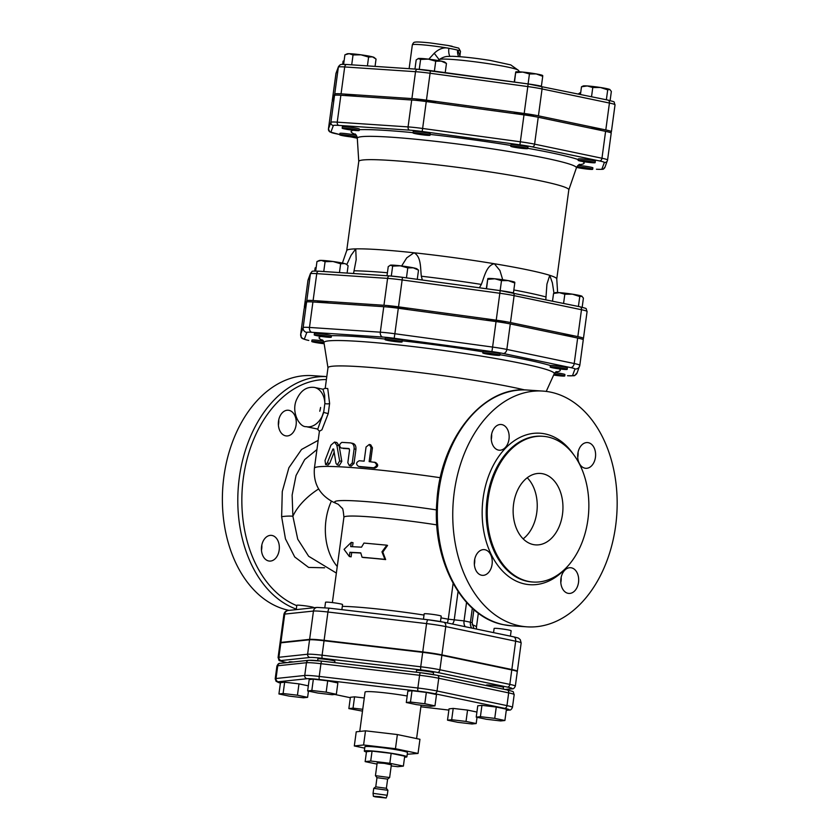<?xml version="1.0" encoding="UTF-8"?>
<svg xmlns="http://www.w3.org/2000/svg" width="840" height="840" viewBox="0 0 840 840"><rect width="100%" height="100%" fill="white"/><g stroke="black" fill="none" stroke-linecap="round" stroke-linejoin="round"><path stroke-width="1.26" d="M375.459 775.677L389.634 777.557L387.608 779.111L376.992 777.683L375.459 775.677M375.732 786.849L386.379 788.288L387.629 779.09M387.912 790.303L373.748 788.351L373.055 793.338L387.24 795.27L387.912 790.303L386.369 788.267M375.133 796.824L386.148 798L379.827 796.688L373.38 796.278L375.133 796.824M375.449 775.646L377.171 762.899L384.332 763.361L391.356 764.82L389.634 777.557M377.003 764.096L365.148 761.618L366.481 751.706L372.057 751.118L391.167 753.354L389.834 763.266L403.379 766.101L397.814 766.7L391.209 765.923M391.167 753.354L404.723 756.189L403.379 766.101M365.148 761.618L370.713 761.019L389.834 763.266M372.057 751.118L370.713 761.019M366.44 752.031A21.483 1.502 7.7 0 1 364.319 751.075A21.483 1.502 7.7 0 1 385.802 752.462A21.483 1.502 7.7 0 1 406.896 756.829A21.483 1.502 7.7 0 1 404.586 757.187M364.319 751.075L364.885 746.823A21.483 1.502 7.7 0 1 386.379 748.22A21.483 1.502 7.7 0 1 407.463 752.577L406.896 756.829M364.718 748.135L354.312 745.962L356.233 731.808L365.505 730.821L397.373 734.559L419.958 739.284L418.036 753.449L407.243 754.247M397.373 734.559L395.451 748.713L418.036 753.449M354.312 745.962L363.594 744.975L395.451 748.713M365.505 730.821L363.594 744.975M359.751 731.43L365.064 692.066A28.644 1.995 7.7 0 1 407.18 695.993M440.475 621.579L441.21 616.14A8.589 0.598 -172.3 0 0 433.955 614.565A8.589 0.598 -172.3 0 0 424.536 613.725A8.589 0.598 -172.3 0 0 424.179 613.841L423.455 619.216M416.294 672.21L416.524 670.467A8.589 0.598 7.7 0 1 416.871 670.351A8.589 0.598 7.7 0 1 426.3 671.192A8.589 0.598 7.7 0 1 433.556 672.777L433.314 674.552M406.298 702.502L410.477 702.051L424.809 703.742L434.973 705.863L430.805 706.303L416.462 704.624L406.298 702.502L407.831 691.173L412.01 690.732L410.477 702.051M412.01 690.732L426.342 692.412L424.809 703.742M426.342 692.412L436.506 694.544L434.973 705.863M510.416 636.163L511.14 630.777A8.589 0.598 -172.3 0 0 500.63 628.761A8.589 0.598 -172.3 0 0 494.109 628.467L493.553 632.635M486.392 685.587L486.455 685.104A8.589 0.598 7.7 0 1 492.975 685.398A8.589 0.598 7.7 0 1 503.486 687.404L503.255 689.115M480.406 716.688L494.739 718.368L504.903 720.5L500.735 720.941L486.392 719.26L476.228 717.129L480.406 716.688L481.94 705.359L496.272 707.049L494.739 718.368M496.272 707.049L506.436 709.17L504.903 720.5M481.94 705.359L477.761 705.8L476.228 717.129M466.022 721.424L476.185 723.545L472.007 723.986L457.674 722.306L447.51 720.174L451.689 719.733L466.022 721.424L467.555 710.094L476.921 712.047M477.026 717.297L476.185 723.545M451.689 719.733L453.212 708.414L449.043 708.855L447.51 720.174M453.212 708.414L467.555 710.094M362.492 711.134L348.863 708.593L353.042 708.151L362.744 709.296M353.042 708.151L354.564 696.832L350.395 697.274L348.863 708.593M354.564 696.832L364.266 697.966M313.824 607.761L313.845 607.614A8.589 0.598 -172.3 0 0 305.413 605.861A8.589 0.598 -172.3 0 0 296.814 605.304L296.237 609.62M289.096 662.393L289.159 661.941A8.589 0.598 7.7 0 1 293.149 661.962M303.44 697.778L289.096 696.098L278.933 693.966L283.112 693.525L297.444 695.205L307.608 697.337L303.44 697.778M283.112 693.525L284.644 682.196L280.466 682.637L278.933 693.966M284.644 682.196L298.977 683.875L297.444 695.205M308.459 691.089L307.608 697.337M298.977 683.875L308.343 685.839M341.88 609.641L342.562 604.558A8.589 0.598 -172.3 0 0 334.131 602.816A8.589 0.598 -172.3 0 0 325.531 602.259L324.807 607.698M317.635 660.671L317.877 658.885A8.589 0.598 7.7 0 1 326.477 659.442A8.589 0.598 7.7 0 1 334.908 661.196L334.719 662.634M317.814 693.042L307.65 690.921L311.829 690.47L326.172 692.16L336.336 694.281L332.157 694.722L317.814 693.042M311.829 690.47L313.362 679.15L309.183 679.591L307.65 690.921M313.362 679.15L327.695 680.831L326.172 692.16M327.695 680.831L337.858 682.962L336.336 694.281M363.006 665.952A68.901 4.809 7.7 0 1 398.811 670.152M421.019 669.9A17.293 1.208 7.7 0 1 437.462 672.452L507.392 687.089A17.293 1.208 7.7 0 1 511.413 688.811A2.867 2.751 83.9 0 0 512.096 688.821C513.293 689.125 514.364 688.223 515.33 686.123L517.283 671.685A20.16 1.407 -172.3 0 0 511.781 669.952L441.861 655.316A20.16 1.407 -172.3 0 0 422.688 652.344L324.041 640.763A20.16 1.407 -172.3 0 0 309.561 639.786L280.844 642.831A20.16 1.407 -172.3 0 0 280.035 643.115L278.082 657.552A20.16 1.407 -172.3 0 1 278.891 657.279A2.867 2.751 83.9 0 0 281.232 660.534L309.95 657.478A17.293 1.208 7.7 0 1 322.371 658.319L421.019 669.9A2.867 0.693 -83.3 0 1 420.735 666.782L322.098 655.2A2.867 0.693 96.7 0 0 322.371 658.319M381.959 551.849L384.919 559.346L362.061 557.225L360.749 552.846L349.933 552.279L349.356 556.521L344.064 549.381L351.267 542.367L350.7 546.609L361.515 547.176L363.972 543.071L386.831 545.181L381.959 551.849L382.809 552.101L385.655 559.587L384.919 559.346M382.809 552.101L387.566 545.423L386.831 545.181M351.267 542.367L353.02 542.692L352.485 546.683M360.812 553.056A73.038 5.093 -172.3 0 0 351.687 552.594L351.11 556.847L349.356 556.521M351.687 552.594L349.933 552.279M385.655 559.587A73.038 5.093 -172.3 0 0 363.447 557.529L362.061 557.225M333.659 449.022L335.969 463.281L337.239 464.93L339.665 460.961L336.861 445.337L334.509 442.071L330.939 445.147L325.028 460.509L325.616 464.572L327.243 463.008L332.923 449.001L333.68 449.138M334.509 442.071L336.84 442.502L339.129 445.767L341.796 461.381L339.423 465.35L337.239 464.93M334.142 452.183L329.69 463.439L328.094 465.014L325.616 464.572M374.304 462.126C377.444 464.352 377.181 466.242 373.538 467.796L358.533 466.41C355.74 464.268 356.003 462.378 359.3 460.74L364.14 461.16L366.062 447.006L369.264 444.465L371.06 447.468L369.149 461.622L375.564 462.473C378.609 464.699 378.357 466.589 374.798 468.143A108.843 7.592 -172.3 0 0 360.171 466.788L359.635 466.662M369.264 444.465L370.703 444.822L372.445 447.836L370.566 461.759M348.883 448.539L349.545 449.978L347.823 462.725L349.377 465.675L352.212 463.04L354.123 448.875C354.302 445.421 353.094 443.425 350.501 442.901L341.891 442.376C339.203 444.14 338.951 446.019 341.124 448.035L348.779 448.507M349.377 465.675L351.256 466.074L354.018 463.439L355.94 449.274C356.118 445.82 354.953 443.825 352.433 443.31L350.501 442.901M349.272 448.812A108.843 7.592 -172.3 0 0 343.266 448.455M499.832 355.268A8.589 0.598 7.7 0 1 493.7 355.005A8.589 0.598 7.7 0 1 484.26 353.493A8.589 0.598 7.7 0 1 482.8 352.957A8.589 0.598 7.7 0 1 491.4 353.514A8.589 0.598 7.7 0 1 499.832 355.257A8.589 0.598 7.7 0 1 499.832 355.268L500.021 353.84A8.589 0.598 7.7 0 0 491.589 352.096A8.589 0.598 7.7 0 0 482.99 351.54L482.8 352.957M564.553 369.432A8.589 0.598 7.7 0 1 555.293 368.298A8.589 0.598 7.7 0 1 550.169 367.048A8.589 0.598 7.7 0 1 550.326 366.965A8.589 0.598 7.7 0 1 559.545 367.721A8.589 0.598 7.7 0 1 567.2 369.358A8.589 0.598 7.7 0 1 564.553 369.432M550.169 367.048L550.515 365.547A8.589 0.598 7.7 0 1 559.734 366.303A8.589 0.598 7.7 0 1 567.389 367.941L567.2 369.358M554.169 373.947A8.589 0.598 7.7 0 1 564.743 375.963A8.589 0.598 7.7 0 1 556.017 375.385A8.589 0.598 7.7 0 1 553.665 375.05M554.988 372.614A8.589 0.598 7.7 0 1 564.932 374.546L564.743 375.963M324.145 343.707A8.589 0.598 7.7 0 1 311.776 341.502A8.589 0.598 7.7 0 1 314.423 341.418A8.589 0.598 7.7 0 1 323.967 342.605M311.776 341.502L311.966 340.084A8.589 0.598 7.7 0 1 323.442 341.061M322.959 335.465A8.589 0.598 7.7 0 1 331.254 337.187A8.589 0.598 7.7 0 1 327.506 337.176A8.589 0.598 7.7 0 1 318.707 336.031A8.589 0.598 7.7 0 1 314.233 334.887A8.589 0.598 7.7 0 1 322.959 335.465M314.233 334.887L314.423 333.469A8.589 0.598 7.7 0 1 322.371 333.942A8.589 0.598 7.7 0 1 331.369 335.675L331.254 337.187M385.077 339.633L385.266 338.216A8.589 0.598 7.7 0 1 393.855 338.772A8.589 0.598 7.7 0 1 402.297 340.526L402.098 341.933A8.589 0.598 7.7 0 1 391.955 341.156A8.589 0.598 7.7 0 1 385.077 339.633A8.589 0.598 7.7 0 1 390.464 339.801A8.589 0.598 7.7 0 1 399.756 341.197A8.589 0.598 7.7 0 1 402.098 341.933M514.752 282.324L514.784 283.006L508.305 280.623A13.608 0.945 7.7 0 1 514.668 282.188L514.784 282.272M501.501 280.633L494.823 278.786A13.608 0.945 7.7 0 1 508.305 280.623L501.501 280.633L500.147 290.619L402.455 277.305A17.693 1.239 -172.3 0 0 389.928 275.961A2.867 1.984 -86.2 0 0 389.739 275.94A2.867 1.984 -86.2 0 0 387.587 278.387A20.549 1.439 7.7 0 1 402.139 279.951L402.455 277.305L389.739 275.94L318.895 271.194A2.867 1.984 -86.2 0 1 319.084 271.215L389.55 275.94M487.904 278.565L487.82 278.596A13.608 0.945 7.7 0 1 487.904 278.565A13.608 0.945 7.7 0 1 494.823 278.786L487.83 279.332L487.788 278.649L486.308 288.729M486.549 288.76L487.788 278.649M582.173 307.272L583.412 298.106L581.742 296.121A13.608 0.945 7.7 0 1 582.036 296.279A13.608 0.945 7.7 0 1 582.067 296.31M582.036 296.279L579.758 296.541L572.46 294.179A13.608 0.945 7.7 0 1 581.742 296.121M564.827 294.221L559.346 292.645A13.608 0.945 7.7 0 1 572.46 294.179L564.827 294.221L563.587 303.356M553.55 293.465L555.272 292.667A13.608 0.945 7.7 0 1 559.346 292.645L553.55 293.465L552.521 301.035M316.144 267.624L315.147 267.908L316.176 267.393M333.039 261.513L325.091 261.649L321.195 260.379A13.608 0.945 7.7 0 1 333.039 261.513A13.608 0.945 7.7 0 1 344.536 263.56L340.651 263.771L333.039 261.513M317.971 261.051L319.326 260.495A13.608 0.945 7.7 0 1 321.195 260.379L316.974 261.502L315.683 271.047M344.536 263.56A13.608 0.945 7.7 0 1 346.091 264.117L344.536 263.56M347.109 273.084L348.096 265.745L347.078 264.873M513.45 292.866L514.784 283.006M314.717 271.058L315.147 267.908M339.465 272.57L340.651 263.771M323.757 271.519L325.091 261.649M578.413 306.453L579.758 296.541M413.312 267.824L407.788 267.897L400.376 265.808A13.608 0.945 7.7 0 1 413.312 267.824A13.608 0.945 7.7 0 1 416.934 268.863L418.509 270.144L413.312 267.824M392.647 266.123L390.611 265.156A13.608 0.945 7.7 0 1 400.376 265.808L392.647 266.123L391.304 276.056M390.611 265.156L390.169 265.24A13.608 0.945 7.7 0 1 390.611 265.156L388.248 266.595L387.009 275.762M417.27 279.321L418.509 270.144M406.445 277.841L407.788 267.897M527.772 148.575A8.589 0.598 7.7 0 1 519.12 147.998A8.589 0.598 7.7 0 1 510.752 146.265A8.589 0.598 7.7 0 1 519.341 146.822A8.589 0.598 7.7 0 1 527.783 148.565A8.589 0.598 7.7 0 1 527.772 148.575L527.971 147.147A8.589 0.598 7.7 0 1 527.971 147.157A8.589 0.598 7.7 0 0 519.54 145.404A8.589 0.598 7.7 0 0 510.941 144.847L510.752 146.265M592.505 162.74A8.589 0.598 7.7 0 1 583.233 161.606A8.589 0.598 7.7 0 1 578.12 160.356A8.589 0.598 7.7 0 1 586.708 160.912A8.589 0.598 7.7 0 1 595.15 162.655A8.589 0.598 7.7 0 1 592.505 162.74M578.12 160.356L578.308 158.939A8.589 0.598 7.7 0 1 586.908 159.495A8.589 0.598 7.7 0 1 595.34 161.249L595.15 162.655M576.88 166.824A8.589 0.598 7.7 0 1 586.499 167.853A8.589 0.598 7.7 0 1 592.694 169.271A8.589 0.598 7.7 0 1 583.957 168.693A8.589 0.598 7.7 0 1 576.597 167.381M577.941 165.438A8.589 0.598 7.7 0 1 587.391 166.541A8.589 0.598 7.7 0 1 592.883 167.853L592.694 169.271M342.363 134.726A8.589 0.598 7.7 0 1 351.624 135.859A8.589 0.598 7.7 0 1 356.748 137.109A8.589 0.598 7.7 0 1 348.149 136.553A8.589 0.598 7.7 0 1 339.717 134.799A8.589 0.598 7.7 0 1 342.363 134.726M339.717 134.799L339.906 133.392A8.589 0.598 7.7 0 1 342.552 133.308A8.589 0.598 7.7 0 1 356.391 135.398M350.899 128.772A8.589 0.598 7.7 0 1 359.205 130.494A8.589 0.598 7.7 0 1 350.606 129.938A8.589 0.598 7.7 0 1 342.174 128.195A8.589 0.598 7.7 0 1 350.899 128.772M342.174 128.195L342.363 126.777A8.589 0.598 7.7 0 1 351.099 127.355A8.589 0.598 7.7 0 1 359.394 129.077L359.205 130.494M515.855 71.873L515.77 71.904A13.608 0.945 7.7 0 1 515.855 71.873A13.608 0.945 7.7 0 1 522.774 72.083L515.77 72.629L515.739 71.957L514.248 82.037M514.5 82.068L515.739 71.957M542.692 75.632L542.724 76.303L536.245 73.92L529.442 73.941L522.774 72.083A13.608 0.945 7.7 0 1 536.245 73.92A13.608 0.945 7.7 0 1 542.619 75.495L542.735 75.579M587.297 85.942L581.49 86.772L583.223 85.964A13.608 0.945 7.7 0 1 587.297 85.942A13.608 0.945 7.7 0 1 600.4 87.486L592.778 87.528L587.297 85.942M610.113 100.58L611.352 91.413L609.693 89.428L607.708 89.849L600.4 87.486A13.608 0.945 7.7 0 1 609.693 89.428A13.608 0.945 7.7 0 1 609.987 89.586A13.608 0.945 7.7 0 1 610.019 89.607M580.692 92.694L578.361 93.902M344.085 60.932L343.088 61.215L344.117 60.701M375.05 66.391L376.047 59.052L372.488 56.858A13.608 0.945 7.7 0 1 374.042 57.425L375.029 58.181M368.603 57.078L360.98 54.821A13.608 0.945 7.7 0 1 372.488 56.858L368.603 57.078L367.416 65.877M345.923 54.359L347.277 53.802A13.608 0.945 7.7 0 1 349.135 53.676L344.915 54.81L343.623 64.355M360.98 54.821L353.042 54.957L349.135 53.676A13.608 0.945 7.7 0 1 360.98 54.821M528.097 83.927L529.442 73.941M541.401 86.173L542.724 76.303M606.365 99.761L607.708 89.849M591.538 96.663L592.778 87.528M580.472 94.343L581.49 86.772M342.668 64.355L343.088 61.215M351.708 64.827L353.042 54.957M427.707 134.505A8.589 0.598 7.7 0 1 430.048 135.24A8.589 0.598 7.7 0 1 421.449 134.684A8.589 0.598 7.7 0 1 413.018 132.941A8.589 0.598 7.7 0 1 418.415 133.108A8.589 0.598 7.7 0 1 427.707 134.505M413.018 132.941L413.207 131.523A8.589 0.598 7.7 0 1 418.604 131.691A8.589 0.598 7.7 0 1 427.896 133.088A8.589 0.598 7.7 0 1 430.238 133.823L430.048 135.24M418.551 58.464A13.608 0.945 7.7 0 1 428.327 59.115L420.599 59.43L418.12 58.548A13.608 0.945 7.7 0 1 418.551 58.464L416.189 59.902L414.95 69.058M446.46 63.452L441.263 61.131A13.608 0.945 7.7 0 1 444.885 62.171L446.46 63.452L445.221 72.629M441.263 61.131L435.729 61.205L428.327 59.115A13.608 0.945 7.7 0 1 441.263 61.131M419.255 69.363L420.599 59.43M434.385 71.148L435.729 61.205M308.805 340.452A4.295 3.077 101.8 0 1 308.5 340.41L308.805 340.452A16.254 1.134 7.7 0 1 304.374 339.034A4.295 4.284 -159.6 0 1 300.689 334.215L304.132 308.752A20.549 1.439 7.7 0 1 304.132 308.731A20.549 1.439 7.7 0 1 304.132 308.752L306.59 302.117A20.549 1.439 7.7 0 1 312.921 301.959L383.764 306.705A20.549 1.439 7.7 0 1 398.307 308.259L496.041 321.584A20.549 1.439 7.7 0 1 510.29 323.946L577.658 338.048A20.549 1.439 7.7 0 1 583.264 339.812A20.549 1.439 7.7 0 1 583.254 339.832L579.821 365.274A4.295 4.284 -159.6 0 1 574.98 368.981L572.523 375.596A16.254 1.134 7.7 0 1 567.525 375.721L567.808 375.764A4.295 2.982 -86.2 0 1 567.525 375.721M440.328 477.719A108.843 7.592 -172.3 0 0 314.401 468.258L319.41 431.256L321.919 429.818L328.23 413.616L323.652 412.419C315.168 436.139 316.449 433.503 323.631 411.884M325.29 388.258L322.969 389.214L324.66 395.189L324.86 403.515A20.044 14.364 -78.2 0 0 314.328 387.408C306.883 386.558 301.151 390.254 297.139 398.486C290.43 411.106 299.219 427.266 306.117 426.647L317.373 429.009L319.41 431.204M306.117 426.647A20.044 14.364 -78.2 0 0 323.652 412.419L324.86 403.515A2.867 0.861 -177.4 0 0 329.606 403.442L327.747 388.553L325.238 388.353M328.23 413.616L329.606 403.442M524.664 389.928A108.843 7.592 -172.3 0 0 404.281 370.755A108.843 7.592 -172.3 0 0 327.989 367.742L325.195 388.416M465.255 626.714A7.161 4.862 101.4 0 1 464.048 620.897L448.276 619.185L447.426 622.986M440.979 617.873A73.038 5.093 -172.3 0 1 448.276 619.206L453.117 583.391M288.362 610.46L317.079 607.415A4.295 4.127 -96.1 0 0 313.457 611.048L284.729 614.093A4.295 4.127 -96.1 0 1 288.362 610.46C285.968 610.659 284.487 611.972 283.92 614.376A20.16 1.407 7.7 0 1 284.729 614.093L280.906 642.411L309.624 639.366A20.16 1.407 -172.3 0 1 324.104 640.332L422.751 651.913A20.16 1.407 -172.3 0 1 441.913 654.896L511.844 669.522A20.16 1.407 -172.3 0 1 517.346 671.255L521.168 642.947A20.16 1.407 7.7 0 0 515.666 641.214L511.844 669.522M280.906 642.411A20.16 1.407 -172.3 0 0 280.088 642.695A20.16 1.407 -172.3 0 0 280.298 642.936M314.401 468.258C313.236 483.63 319.557 494.928 333.385 502.163L338.3 504.326M528.287 581.375A73.038 50.705 93.8 0 0 533.159 582.036A73.038 50.705 93.8 0 0 588.63 512.558A73.038 50.705 93.8 0 0 542.924 436.296A73.038 50.705 93.8 0 0 487.746 502.247A73.038 50.705 93.8 0 0 528.287 581.375M519.162 625.758A118.146 82.016 -86.2 0 1 453.6 497.763A118.146 82.016 -86.2 0 1 542.861 391.083A118.146 82.016 -86.2 0 1 616.791 514.447A118.146 82.016 -86.2 0 1 527.058 626.84A118.146 82.016 -86.2 0 1 519.162 625.758M567.998 593.313A12.894 8.946 93.8 0 0 568.859 593.428A12.894 8.946 93.8 0 0 578.645 581.165A12.894 8.946 93.8 0 0 570.581 567.714A12.894 8.946 93.8 0 0 560.847 579.348A12.894 8.946 93.8 0 0 567.998 593.313M584.913 468.185A12.894 8.946 93.8 0 0 585.774 468.3A12.894 8.946 93.8 0 0 595.571 456.036A12.894 8.946 93.8 0 0 587.506 442.575A12.894 8.946 93.8 0 0 577.763 454.219A12.894 8.946 93.8 0 0 584.913 468.185M498.477 450.093A12.894 8.946 93.8 0 0 499.338 450.209A12.894 8.946 93.8 0 0 509.124 437.955A12.894 8.946 93.8 0 0 501.06 424.494A12.894 8.946 93.8 0 0 491.316 436.128A12.894 8.946 93.8 0 0 498.477 450.093M481.551 575.222A12.894 8.946 93.8 0 0 482.412 575.348A12.894 8.946 93.8 0 0 492.209 563.083A12.894 8.946 93.8 0 0 484.134 549.623A12.894 8.946 93.8 0 0 474.401 561.267A12.894 8.946 93.8 0 0 481.551 575.222M326.792 376.604L312.48 375.648A118.146 82.016 93.8 0 0 223.209 482.538A118.146 82.016 93.8 0 0 289.076 610.386M278.733 419.895A12.894 8.946 -86.2 0 1 278.387 425.114M261.817 545.024A12.894 8.946 -86.2 0 1 261.471 550.242M278.502 421.25A12.894 8.946 -86.2 0 1 288.162 410.225A12.894 8.946 -86.2 0 1 289.023 410.351A12.894 8.946 -86.2 0 1 296.184 424.316A12.894 8.946 -86.2 0 1 286.44 435.95A12.894 8.946 -86.2 0 1 278.502 421.25M268.663 560.962A12.894 8.946 -86.2 0 1 261.513 546.998A12.894 8.946 -86.2 0 1 271.246 535.364A12.894 8.946 -86.2 0 1 272.108 535.479A12.894 8.946 -86.2 0 1 279.258 549.444A12.894 8.946 -86.2 0 1 269.524 561.078A12.894 8.946 -86.2 0 1 268.663 560.962M560.805 582.593A12.894 8.946 93.8 0 0 561.151 577.374M577.721 457.464A12.894 8.946 93.8 0 0 578.077 452.245M491.274 439.373A12.894 8.946 93.8 0 0 491.516 438.018A12.894 8.946 93.8 0 0 491.631 434.154M474.358 564.512A12.894 8.946 93.8 0 0 474.705 559.293M336.357 573.058L308.637 556.259L297.738 539.186L292.887 516.264A7.161 0.903 -3.2 0 0 281.631 516.726L285.453 538.871L294.735 556.973L308.616 567.42L324.597 567.798M318.654 488.943A50.127 27.363 -30.2 0 0 292.887 516.264L292.131 495.086L296.037 475.534L304.71 459.554L316.932 449.558M523.142 538.85A35.805 24.854 93.8 0 0 527.236 477.761M533.264 544.562A35.805 24.854 -86.2 0 1 513.387 505.775A35.805 24.854 -86.2 0 1 540.435 473.445A35.805 24.854 -86.2 0 1 562.842 510.825A35.805 24.854 -86.2 0 1 535.647 544.887A35.805 24.854 -86.2 0 1 533.264 544.562M339.759 134.536L335.727 133.686A17.693 1.239 7.7 0 1 330.897 132.153A2.867 2.856 -159.6 0 1 328.451 128.93L332.073 102.06A20.549 1.439 7.7 0 1 332.073 102.06A20.549 1.439 7.7 0 1 332.084 102.029L334.541 95.424A20.549 1.439 7.7 0 1 340.862 95.267L411.705 100.013A20.549 1.439 7.7 0 1 426.258 101.567L523.992 114.891A20.549 1.439 7.7 0 1 538.23 117.254L605.598 131.355A20.549 1.439 7.7 0 1 611.205 133.119A20.549 1.439 7.7 0 1 611.205 133.14L607.572 160.01A2.867 2.856 -159.6 0 1 604.349 162.477L601.892 169.092A17.693 1.239 7.7 0 1 596.442 169.228L596.642 169.26A2.867 1.984 93.8 0 0 596.831 169.26M557.624 292.551L556.763 278.911A105.977 7.392 -172.3 0 0 549.749 275.32A105.977 7.392 -172.3 0 0 494.351 263.739A105.977 7.392 -172.3 0 0 413.994 252.777A105.977 7.392 -172.3 0 0 355.751 248.882A105.977 7.392 -172.3 0 0 346.742 250.52L342.416 263.067M556.763 278.964L568.817 189.829A105.977 7.392 -172.3 0 0 464.782 168.304A105.977 7.392 -172.3 0 0 358.774 161.427L346.721 250.572M610.974 132.857L611.394 131.722A20.549 1.439 -172.3 0 0 611.404 131.702A20.549 1.439 -172.3 0 0 605.798 129.938L538.429 115.836A20.549 1.439 -172.3 0 0 524.181 113.474L426.447 100.149A20.549 1.439 -172.3 0 0 411.905 98.595L341.061 93.849A20.549 1.439 -172.3 0 0 334.73 94.007L332.272 100.621A20.549 1.439 -172.3 0 0 332.272 100.642A20.549 1.439 -172.3 0 0 332.504 100.905M458.745 56.616A10.028 8.757 104.9 0 1 457.611 50.127A24.287 1.691 7.7 0 1 460.488 51.335L459.931 55.43L457.611 50.127A24.287 1.691 -172.3 0 0 448.886 48.3C444.024 47.009 439.142 48.657 434.238 53.256L428.81 59.178M439.12 59.64L434.238 53.256M449.894 56.312A10.028 5.103 100.1 0 1 448.886 48.3A24.287 1.691 7.7 0 0 424.694 45.014A24.287 1.691 7.7 0 0 412.346 44.835C413.144 42.945 413.994 42.074 414.876 42.21C415.38 42.063 416.472 41.527 430.143 42.913L447.909 45.455L458.735 48.143L460.488 51.335M590.236 128.132A10.028 0.704 7.7 0 1 600.968 130.294A10.028 0.704 7.7 0 1 600.884 130.368M513.734 113.495A10.028 0.704 7.7 0 1 523.877 114.177A10.028 0.704 7.7 0 1 533.6 116.193A10.028 0.704 7.7 0 1 533.295 116.319M416.262 100.391A10.028 0.704 7.7 0 1 416 100.191A10.028 0.704 7.7 0 1 422.289 100.38A10.028 0.704 7.7 0 1 433.136 102.008A10.028 0.704 7.7 0 1 435.866 102.868A10.028 0.704 7.7 0 1 435.866 102.879M345.251 95.561A10.028 0.704 7.7 0 1 345.156 95.434A10.028 0.704 7.7 0 1 355.341 96.107A10.028 0.704 7.7 0 1 356.947 96.338M479.399 287.794L481.331 284.413C484.459 276.486 486.507 265.419 494.351 263.739L499.937 270.532L502.698 279.731M545.811 299.639L546.934 284.109L549.749 275.32L552.384 282.87L553.98 293.202M346.773 264.632L351.078 255.287L355.751 248.882L356.181 259.707L353.514 273.514M401.646 265.965L406.76 257.828L413.994 252.777C421.229 256.526 420.336 267.74 421.323 276.224L422.363 280.014M307.955 280.434A20.549 1.439 7.7 0 1 307.965 280.413A2.867 2.856 -159.6 0 1 308.123 279.804L307.955 280.434A20.549 1.439 7.7 0 1 307.955 280.434L304.322 307.335A20.549 1.439 -172.3 0 0 304.322 307.335L306.789 300.699A20.549 1.439 -172.3 0 1 313.11 300.542L383.954 305.288A20.549 1.439 -172.3 0 1 398.506 306.842L496.23 320.166L500.178 290.63A17.693 1.239 -172.3 0 1 512.442 292.667A2.867 2.047 101.8 0 1 512.642 292.698A2.867 2.047 101.8 0 1 514.111 295.638L581.48 309.729A20.549 1.439 7.7 0 1 587.087 311.493A20.549 1.439 7.7 0 1 587.087 311.514L583.453 338.373M306.789 300.699L310.422 273.798L307.965 280.413L304.332 307.314A20.549 1.439 -172.3 0 0 304.553 307.598M579.81 306.757A2.867 2.047 101.8 0 1 580.01 306.789C588.577 309.194 585.27 307.619 587.087 311.493L583.453 338.394A20.549 1.439 -172.3 0 0 583.453 338.394A20.549 1.439 -172.3 0 0 577.847 336.63L510.479 322.539A20.549 1.439 -172.3 0 0 496.23 320.166M583.453 338.415L583.034 339.549M317.31 302.253A10.028 0.704 7.7 0 1 317.216 302.137A10.028 0.704 7.7 0 1 329.007 303.03M388.322 307.083A10.028 0.704 7.7 0 1 388.059 306.883A10.028 0.704 7.7 0 1 398.087 307.534A10.028 0.704 7.7 0 1 407.925 309.572L407.925 309.572M485.793 320.187A10.028 0.704 7.7 0 1 495.925 320.869A10.028 0.704 7.7 0 1 505.659 322.885A10.028 0.704 7.7 0 1 505.344 323.012M562.286 334.834A10.028 0.704 7.7 0 1 573.027 336.987A10.028 0.704 7.7 0 1 572.943 337.06M507.014 689.913A2.867 2.047 101.8 0 1 507.213 689.945L437.283 675.308L420.588 672.714A2.867 0.693 -83.3 0 1 420.641 672.725A17.293 1.208 -172.3 0 1 437.084 675.287A2.867 2.047 101.8 0 1 437.283 675.308A2.867 2.047 101.8 0 1 438.753 678.258A20.16 1.407 7.7 0 0 419.591 675.276L417.869 688.013L319.221 676.431L320.943 663.695L419.591 675.276A2.867 0.693 -83.3 0 1 420.588 672.714L321.941 661.133A2.867 0.693 -83.3 0 0 320.943 663.695A20.16 1.407 7.7 0 0 306.464 662.718L304.742 675.465L276.024 678.51L277.746 665.774A2.867 2.751 -96.1 0 1 280.161 663.348C278.975 663.044 277.893 663.947 276.927 666.047A20.16 1.407 7.7 0 1 277.746 665.774L306.464 662.718A2.867 2.751 -96.1 0 1 308.889 660.293L280.161 663.348M308.889 660.293L321.941 661.133A2.867 0.693 -83.3 0 1 321.993 661.143L420.536 672.714M321.899 661.133A17.293 1.208 -172.3 0 0 309.572 660.313M514.185 694.617C512.4 690.722 515.55 692.297 507.213 689.945A2.867 2.047 101.8 0 1 508.683 692.885A20.16 1.407 7.7 0 1 514.185 694.617L512.463 707.353A20.16 1.407 -172.3 0 0 506.961 705.621L437.031 690.995A20.16 1.407 -172.3 0 0 417.869 688.013A2.867 0.693 -83.3 0 0 418.152 691.131A17.293 1.208 7.7 0 1 434.595 693.693A2.867 2.047 -78.2 0 0 437.031 690.995L438.753 678.258L508.683 692.885L506.961 705.621A2.867 2.047 -78.2 0 1 504.525 708.32A17.293 1.208 7.7 0 1 508.536 710.042A2.867 2.751 83.9 0 0 509.229 710.062C510.416 710.367 511.497 709.464 512.463 707.353M319.505 679.55A2.867 0.693 96.7 0 1 319.221 676.431A20.16 1.407 -172.3 0 0 304.742 675.465A2.867 2.751 83.9 0 0 307.083 678.72A17.293 1.208 7.7 0 1 319.505 679.55L418.152 691.131M280.413 683.046A17.293 1.208 7.7 0 1 278.366 681.765A2.867 2.751 83.9 0 1 276.024 678.51A20.16 1.407 -172.3 0 0 275.205 678.794L276.927 666.047M278.366 681.765L307.083 678.72M434.595 693.693L504.525 708.32M350.332 697.704L334.761 694.449L350.332 697.725M508.536 710.042L506.289 710.283M448.875 710.083L420.882 706.797L448.875 710.094M324.041 640.763L322.098 655.2A20.16 1.407 -172.3 0 0 307.619 654.224A2.867 2.751 83.9 0 0 309.95 657.478M437.462 672.452A2.867 2.047 -78.2 0 0 439.908 669.764A20.16 1.407 -172.3 0 0 420.735 666.782L422.688 652.344M309.561 639.786L307.619 654.224L278.891 657.279L280.844 642.831M507.392 687.089A2.867 2.047 -78.2 0 0 509.828 684.39L439.908 669.764L441.861 655.316M284.844 662.172A2.867 2.047 -78.2 0 0 285.054 662.225A2.867 2.047 -78.2 0 0 285.254 662.256A17.293 1.208 7.7 0 1 281.232 660.534M515.33 686.123A20.16 1.407 -172.3 0 0 509.828 684.39L511.781 669.952M286.996 662.624L285.254 662.256M511.413 688.811L505.029 689.482M341.796 461.381L339.665 460.961M339.129 445.767L336.861 445.337M329.69 463.439L327.243 463.008M372.445 447.836L371.06 447.468M374.798 468.143L373.538 467.796M354.018 463.439L352.212 463.04M355.94 449.274L354.123 448.875M304.374 339.034L306.831 332.43A16.254 1.134 7.7 0 1 311.829 332.304L382.673 337.05A16.254 1.134 7.7 0 1 394.181 338.279L491.915 351.603A16.254 1.134 7.7 0 1 503.181 353.472L570.549 367.574A16.254 1.134 7.7 0 1 574.98 368.981M550.515 365.547A121.695 8.484 -172.3 0 0 499.905 354.69M555.671 371.963A121.695 8.484 -172.3 0 0 559.062 368.855M321.321 336.441A121.695 8.484 -172.3 0 0 323.075 340.515M385.151 339.034A121.695 8.484 -172.3 0 0 331.369 335.675M482.958 351.834A121.695 8.484 -172.3 0 0 402.255 340.83M322.539 339.948L323.978 342.647A116.204 8.106 7.7 0 1 489.783 357.514A116.204 8.106 7.7 0 1 554.243 373.779L556.353 371.564M568.113 375.753A4.295 2.982 -86.2 0 1 567.808 375.764C577.196 375.564 573.237 376.667 577.122 372.844A4.295 4.284 -159.6 0 1 572.523 375.596M577.122 372.844L579.821 365.295A20.549 1.439 -172.3 0 0 579.821 365.295A20.549 1.439 -172.3 0 0 574.214 363.531A4.295 3.077 101.8 0 1 570.549 367.574M577.658 338.048L574.214 363.531L506.846 349.43A4.295 3.077 101.8 0 1 503.181 353.472M306.831 332.43A4.295 4.284 -159.6 0 1 303.145 327.6L300.689 334.215A20.549 1.439 -172.3 0 0 300.689 334.236C302.137 337.229 298.274 337.974 308.5 340.41A4.295 3.077 101.8 0 1 308.185 340.316M510.29 323.946L506.846 349.43A20.549 1.439 -172.3 0 0 492.597 347.067L491.915 351.603M496.041 321.584L492.597 347.067L394.863 333.743L394.181 338.279M398.307 308.259L394.863 333.743A20.549 1.439 -172.3 0 0 380.32 332.189A4.295 2.982 93.8 0 0 382.673 337.05M311.829 332.304A4.295 2.982 -86.2 0 1 309.477 327.443A20.549 1.439 -172.3 0 0 303.145 327.6L306.59 302.117M383.764 306.705L380.32 332.189L309.477 327.443L312.921 301.959M319.778 411.243L320.607 407.442A17.189 12.306 101.8 0 1 319.778 411.243M478.338 613.158L476.448 627.123A73.038 5.093 -172.3 0 0 472.132 624.74M424.022 615.069A73.038 5.093 -172.3 0 0 342.321 606.344M458.073 591.538L454.272 619.584A7.161 4.967 -86.2 0 1 452.413 624.025M436.821 524.885A73.038 5.093 -172.3 0 0 343.906 517.262L332.367 602.595M513.156 636.751A4.295 3.077 101.8 0 1 513.461 636.794A4.295 3.077 101.8 0 1 515.666 641.214L445.746 626.577L441.913 654.896M428.001 619.763L329.5 608.202A4.295 1.04 96.7 0 0 329.427 608.181L428.075 619.763A4.295 1.04 96.7 0 1 428.148 619.784A15.866 1.103 -172.3 0 1 443.237 622.125A4.295 3.077 101.8 0 1 443.541 622.167A4.295 3.077 101.8 0 1 445.746 626.577A20.16 1.407 7.7 0 0 426.573 623.595L422.751 651.913M521.168 642.947L520.254 639.618C517.85 637.875 520.307 638.484 513.461 636.794L443.541 622.167L428.075 619.763A4.295 1.04 96.7 0 0 426.573 623.595L327.936 612.014L324.104 640.332M317.079 607.415L329.427 608.181A4.295 1.04 96.7 0 0 327.936 612.014A20.16 1.407 7.7 0 0 313.457 611.048L309.624 639.366M471.849 628.089A7.161 5.386 102.3 0 1 470.431 622.23A88.074 6.143 -172.3 0 0 464.048 620.897L466.546 602.417M473.939 628.53L472.132 622.797L470.431 622.23L472.322 608.212M430.395 70.612A17.693 1.239 -172.3 0 0 417.879 69.269A2.867 1.984 93.8 0 0 417.69 69.248A2.867 1.984 93.8 0 0 415.538 71.694A20.549 1.439 7.7 0 1 430.08 73.248L430.406 70.602L528.129 83.937L417.69 69.248L346.846 64.502A2.867 1.984 93.8 0 0 344.694 66.948L415.538 71.694L411.905 98.595M540.393 85.974A17.693 1.239 -172.3 0 0 528.129 83.937L527.814 86.573A20.549 1.439 7.7 0 1 542.062 88.945A2.867 2.047 -78.2 0 0 540.593 86.005A2.867 2.047 -78.2 0 0 540.393 85.974M417.491 69.248L347.036 64.523A2.867 1.984 93.8 0 0 346.846 64.502C339.224 64.197 341.733 64.533 340.242 64.743L338.52 66.496A2.867 2.856 20.4 0 0 338.373 67.105A20.549 1.439 7.7 0 1 344.694 66.948L341.061 93.849M337.239 566.517A50.127 34.797 -86.2 0 1 331.401 501.123M573.478 454.409A75.905 52.689 93.8 0 0 488.744 475.608A75.905 52.689 93.8 0 0 524.811 584A75.905 52.689 93.8 0 0 565.856 568.166M533.159 582.036L532.13 581.973A73.038 50.705 -86.2 0 1 527.258 581.301A73.038 50.705 -86.2 0 1 486.717 502.183A73.038 50.705 -86.2 0 1 541.895 436.223L542.924 436.296M296.772 605.64A115.28 80.031 -86.2 0 1 243.243 478.894A115.28 80.031 -86.2 0 1 326.393 379.554M326.792 376.614A118.146 82.016 93.8 0 0 239.232 478.349A118.146 82.016 93.8 0 0 296.3 609.115M318.171 440.36L301.539 449.474L288.876 467.765L282.272 491.536L281.631 516.726M503.738 624.729A118.146 82.016 -86.2 0 1 438.175 496.734A118.146 82.016 -86.2 0 1 527.426 390.044C482.979 385.644 440.349 439.079 436.894 501.396C431.718 560.165 461.958 617.2 503.538 624.698L511.634 625.811A118.146 82.016 -86.2 0 1 503.738 624.729M358.774 161.48L357.294 138.306A110.555 7.707 7.7 0 1 467.891 145.362A110.555 7.707 7.7 0 1 576.387 167.927C575.957 167.307 579.222 164.126 579.611 164.335M436.485 509.911A84.221 5.88 -172.3 0 0 335.906 503.171M304.132 308.731L300.689 334.215M426.447 100.149L430.08 73.248L527.814 86.573L524.181 113.474M338.52 66.496L336.063 73.111A2.867 2.856 20.4 0 0 335.916 73.721L338.373 67.105L334.73 94.007M538.429 115.836L542.062 88.945L609.43 103.037A2.867 2.047 -78.2 0 0 607.961 100.097A2.867 2.047 -78.2 0 0 607.761 100.065M335.906 73.763A20.549 1.439 7.7 0 1 335.906 73.742A20.549 1.439 7.7 0 1 335.916 73.721L332.272 100.621L336.063 73.111M605.798 129.938L609.43 103.037A20.549 1.439 7.7 0 1 615.038 104.801A20.549 1.439 7.7 0 1 615.027 104.822L611.404 131.68M452.183 46.284A21.431 1.491 -172.3 0 0 447.794 45.444M518.301 70.255L510.752 64.911L490.466 60.47C474.884 58.013 462.168 56.627 452.298 56.301L447.72 56.438C445.274 56.427 442.439 57.466 439.226 59.566A39.995 2.793 7.7 0 1 479.115 62.339A39.995 2.793 7.7 0 1 518.301 70.255L519.509 71.82M330.897 132.153L333.354 125.538A17.693 1.239 7.7 0 1 338.804 125.402L409.647 130.148A17.693 1.239 7.7 0 1 422.163 131.492L519.897 144.816A17.693 1.239 7.7 0 1 532.161 146.853L599.529 160.944A17.693 1.239 7.7 0 1 604.349 162.477M357.294 138.201L351.141 136.92M578.802 164.745A117.569 8.2 -172.3 0 0 582.74 161.522M578.225 159.59A117.569 8.2 -172.3 0 0 527.814 148.323M510.856 145.446A117.569 8.2 -172.3 0 0 430.154 134.442M413.06 132.667A117.569 8.2 -172.3 0 0 359.31 129.696M353.504 130.294A117.569 8.2 -172.3 0 0 355.803 134.6M387.408 272.748A110.555 7.707 -172.3 0 0 354.312 270.795M481.331 284.413A110.555 7.707 -172.3 0 0 421.323 276.224M545.716 296.887A110.555 7.707 -172.3 0 0 513.839 289.957M313.11 300.542L316.743 273.641A20.549 1.439 7.7 0 0 310.422 273.798A2.867 2.856 -159.6 0 1 310.58 273.189L308.123 279.804M383.954 305.288L387.587 278.387L316.743 273.641A2.867 1.984 -86.2 0 1 318.895 271.194C309.204 270.911 313.299 271.215 310.58 273.189M402.455 277.305L500.189 290.619L580.01 306.789A2.867 2.047 101.8 0 1 581.48 309.729L577.847 336.63M398.506 306.842L402.139 279.951L499.874 293.265A20.549 1.439 7.7 0 1 514.111 295.638L510.479 322.539M601.892 169.092A2.867 2.856 20.4 0 0 604.957 167.255L607.572 160.01A20.549 1.439 -172.3 0 0 607.572 160.01A20.549 1.439 -172.3 0 0 601.965 158.246A2.867 2.047 101.8 0 1 599.529 160.944M596.442 169.228A2.867 1.984 93.8 0 0 596.642 169.26C606.333 169.543 602.238 169.239 604.957 167.255M605.598 131.355L601.965 158.246L534.597 144.154A2.867 2.047 101.8 0 1 532.161 146.853M538.23 117.254L534.597 144.154A20.549 1.439 -172.3 0 0 520.349 141.792L519.897 144.816M523.992 114.891L520.349 141.792L422.625 128.468L422.163 131.492M426.258 101.567L422.625 128.468A20.549 1.439 -172.3 0 0 408.072 126.903A2.867 1.984 93.8 0 0 409.647 130.148M411.705 100.013L408.072 126.903L337.229 122.157A2.867 1.984 93.8 0 0 338.804 125.402M340.862 95.267L337.229 122.157A20.549 1.439 -172.3 0 0 330.907 122.325A2.867 2.856 20.4 0 0 333.354 125.538M334.541 95.424L330.907 122.325L328.451 128.93A20.549 1.439 -172.3 0 0 328.44 128.951L332.084 102.029M607.572 159.989L611.205 133.14M373.748 788.351L375.753 786.828L376.981 777.651M386.148 798L387.24 795.27M373.38 796.278L373.055 793.349M421.103 705.17L416.588 738.581M280.413 683.067L276.119 681.356L275.205 678.794M509.229 710.062L506.279 710.377M286.955 662.624L285.054 662.225C276.717 659.883 279.867 661.448 278.082 657.552M512.096 688.821L505.312 689.546M356.853 136.322L356.748 137.109M580.702 92.6L579.4 93.124M579.821 365.295L583.264 339.812M322.969 389.214L314.328 387.408M476.448 627.123L476.469 629.055M280.088 642.695L283.92 614.376M546.231 391.409L554.243 373.779M327.978 367.826L323.978 342.647M472.132 622.797L473.907 609.62M542.861 391.083L527.426 390.044M527.058 626.84L511.634 625.811M568.806 189.882L576.387 167.927M343.906 517.262C343.361 510.804 342.699 507.738 341.922 508.074L338.237 504.284M611.404 131.702L615.038 104.801C613.211 100.926 616.529 102.501 607.961 100.097L528.129 83.927M409.122 68.67L412.346 44.835M459.879 55.797L460.205 56.721M439.226 59.566L437.987 60.512M357.294 138.212L350.994 136.899M339.749 134.547L329.826 131.911L328.44 128.951M357.294 138.306C357.872 137.823 355.572 133.886 355.142 133.99"/></g></svg>
